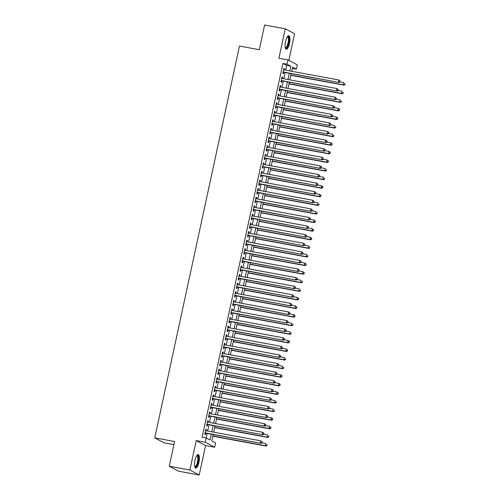 <?xml version="1.0" encoding="UTF-8"?>
<svg xmlns="http://www.w3.org/2000/svg" width="500" height="500" viewBox="0 0 500 500"><rect width="100%" height="100%" fill="white"/><g stroke="black" fill="none" stroke-linecap="round" stroke-linejoin="round"><path stroke-width="0.75" d="M198.919 462.394A6.887 2.138 100.5 0 0 198.2 454.569A6.887 2.138 100.5 0 0 194.981 460.294A6.887 2.138 100.5 0 0 195.706 468.113A6.887 2.138 100.5 0 0 198.919 462.394M289.488 43.513A6.887 2.138 100.5 0 0 288.769 35.694A6.887 2.138 100.5 0 0 285.55 41.413A6.887 2.138 100.5 0 0 286.269 49.237A6.887 2.138 100.5 0 0 289.488 43.513M213.175 434.525L211.794 440.931L215.581 442.95L214.65 447.244L205.312 442.269L206.238 437.975L210.025 439.994L211.281 434.175M205.569 445.569L196.231 440.594L189.869 470.025L169.231 466.219L178.569 471.194L199.206 475L205.569 445.569L214.65 447.244M173.894 444.644L164.1 442.837L154.762 437.863L239.475 46.05L259.288 49.7L264.625 25L285.262 28.806L278.9 58.238L287.981 59.913L297.319 64.887L296.388 69.181L292.606 67.162L291.712 71.287M288.85 60.375L294.6 33.781L285.262 28.806M292.331 68.431L296.388 69.181M189.869 470.025L199.206 475M206.244 430.794L206.525 429.5L205.894 429.169L204.775 434.319L205.406 434.656L205.731 433.156M208.1 422.2L208.381 420.913L207.75 420.575L206.637 425.731L207.269 426.062L207.594 424.562M209.963 413.612L210.238 412.319L209.606 411.981L208.494 417.137L209.125 417.475L209.45 415.969M211.819 405.019L212.094 403.725L211.469 403.387L210.35 408.544L210.981 408.881L211.306 407.375M213.675 396.425L213.956 395.131L213.325 394.794L212.206 399.95L212.838 400.288L213.162 398.787M215.531 387.831L215.812 386.538L215.181 386.206L214.069 391.362L214.7 391.694L215.025 390.194M217.387 379.237L217.669 377.95L217.037 377.612L215.925 382.769L216.556 383.106L216.881 381.6M219.25 370.65L219.525 369.356L218.894 369.019L217.781 374.175L218.412 374.513L218.738 373.006M221.106 362.056L221.388 360.763L220.756 360.425L219.638 365.581L220.269 365.919L220.594 364.412M222.963 353.462L223.244 352.169L222.613 351.838L221.5 356.987L222.131 357.325L222.456 355.825M224.819 344.869L225.1 343.581L224.469 343.244L223.356 348.4L223.988 348.731L224.312 347.231M226.681 336.281L226.956 334.988L226.325 334.65L225.212 339.806L225.844 340.144L226.169 338.638M228.538 327.688L228.819 326.394L228.188 326.056L227.069 331.213L227.7 331.55L228.025 330.044M230.394 319.094L230.675 317.8L230.044 317.462L228.931 322.619L229.562 322.956L229.887 321.456M232.25 310.5L232.531 309.206L231.9 308.875L230.787 314.031L231.419 314.363L231.744 312.863M234.112 301.906L234.387 300.619L233.756 300.281L232.644 305.438L233.275 305.775L233.6 304.269M235.969 293.319L236.25 292.025L235.619 291.688L234.5 296.844L235.131 297.181L235.456 295.675M237.825 284.725L238.106 283.431L237.475 283.094L236.363 288.25L236.988 288.587L237.312 287.081M239.681 276.131L239.963 274.837L239.331 274.506L238.219 279.656L238.85 279.994L239.175 278.494M241.544 267.538L241.819 266.25L241.188 265.912L240.075 271.069L240.706 271.4L241.031 269.9M243.4 258.95L243.681 257.656L243.05 257.319L241.931 262.475L242.562 262.812L242.887 261.306M245.256 250.356L245.538 249.062L244.906 248.725L243.787 253.881L244.419 254.219L244.744 252.712M247.113 241.762L247.394 240.469L246.762 240.131L245.65 245.287L246.281 245.625L246.606 244.125M248.975 233.169L249.25 231.875L248.619 231.544L247.506 236.7L248.137 237.031L248.463 235.531M250.831 224.575L251.106 223.287L250.481 222.95L249.363 228.106L249.994 228.444L250.319 226.938M252.688 215.987L252.969 214.694L252.338 214.356L251.219 219.513L251.85 219.85L252.175 218.344M254.544 207.394L254.825 206.1L254.194 205.763L253.081 210.919L253.713 211.256L254.037 209.75M256.4 198.8L256.681 197.506L256.05 197.175L254.938 202.325L255.569 202.662L255.894 201.163M258.263 190.206L258.538 188.919L257.906 188.581L256.794 193.738L257.425 194.069L257.75 192.569M260.119 181.619L260.4 180.325L259.769 179.988L258.65 185.144L259.281 185.481L259.606 183.975M261.975 173.025L262.256 171.731L261.625 171.394L260.512 176.55L261.144 176.887L261.469 175.381M263.831 164.431L264.113 163.137L263.481 162.8L262.369 167.956L263 168.294L263.325 166.794M265.694 155.838L265.969 154.544L265.338 154.213L264.225 159.369L264.856 159.7L265.181 158.2M267.55 147.244L267.831 145.956L267.2 145.619L266.081 150.775L266.712 151.113L267.038 149.606M269.406 138.656L269.688 137.363L269.056 137.025L267.944 142.181L268.575 142.519L268.9 141.012M271.262 130.062L271.544 128.769L270.912 128.431L269.8 133.588L270.431 133.925L270.756 132.419M273.125 121.469L273.4 120.175L272.769 119.844L271.656 124.994L272.288 125.331L272.613 123.831M274.981 112.875L275.262 111.587L274.631 111.25L273.512 116.406L274.144 116.737L274.469 115.237M276.837 104.288L277.119 102.994L276.488 102.656L275.375 107.812L276 108.15L276.325 106.644M278.694 95.694L278.975 94.4L278.344 94.062L277.231 99.219L277.863 99.556L278.188 98.05M280.556 87.1L280.831 85.806L280.2 85.469L279.088 90.625L279.719 90.962L280.044 89.456M282.413 78.506L282.694 77.213L282.062 76.881L280.944 82.037L281.575 82.369L281.9 80.869M285.688 70.175L286.712 65.462L282.925 63.444L202.113 437.212L206.238 437.975M206.175 437.962L207.156 433.419M207.662 431.056L209.013 424.825M209.525 422.463L210.869 416.231M211.381 413.875L212.731 407.638M213.238 405.281L214.587 399.044M215.094 396.688L216.444 390.456M216.956 388.094L218.3 381.863M218.812 379.5L220.156 373.269M220.669 370.913L222.019 364.675M222.525 362.319L223.875 356.087M224.387 353.725L225.731 347.494M226.244 345.131L227.587 338.9M228.1 336.544L229.45 330.306M229.956 327.95L231.306 321.712M231.819 319.356L233.162 313.125M233.675 310.763L235.019 304.531M235.531 302.169L236.881 295.938M237.387 293.581L238.738 287.344M239.244 284.988L240.594 278.756M241.106 276.394L242.45 270.163M242.963 267.8L244.312 261.569M244.819 259.212L246.169 252.975M246.675 250.619L248.025 244.381M248.538 242.025L249.881 235.794M250.394 233.431L251.744 227.2M252.25 224.838L253.6 218.606M254.106 216.25L255.456 210.012M255.969 207.656L257.312 201.425M257.825 199.062L259.169 192.831M259.681 190.469L261.031 184.237M261.537 181.875L262.887 175.644M263.4 173.287L264.744 167.05M265.256 164.694L266.6 158.463M267.113 156.1L268.463 149.869M268.969 147.506L270.319 141.275M270.831 138.919L272.175 132.681M272.688 130.325L274.031 124.094M274.544 121.731L275.894 115.5M276.4 113.138L277.75 106.906M278.256 104.544L279.606 98.312M280.119 95.956L281.462 89.719M281.975 87.362L283.325 81.131M283.831 78.769L285.181 72.537M284.269 69.912L284.55 68.625L283.919 68.288L282.8 73.444L283.431 73.781L283.756 72.275M196.231 440.594L205.312 442.269M282.925 63.444L287.05 64.206L287.981 59.913M169.231 466.219L174.575 441.512L154.762 437.863M291.2 73.65L289.856 79.881M289.344 82.238L287.994 88.475M287.488 90.831L286.137 97.062M285.631 99.425L284.281 105.656M283.769 108.019L282.425 114.25M281.913 116.613L280.569 122.844M280.056 125.2L278.706 131.438M278.2 133.794L276.85 140.025M276.337 142.387L274.994 148.619M274.481 150.981L273.137 157.213M272.625 159.569L271.275 165.806M270.769 168.162L269.419 174.394M268.906 176.756L267.562 182.987M267.05 185.35L265.706 191.581M265.194 193.944L263.844 200.175M263.337 202.531L261.988 208.769M261.481 211.125L260.131 217.356M259.619 219.719L258.275 225.95M257.762 228.312L256.413 234.544M255.906 236.9L254.556 243.137M254.05 245.494L252.7 251.725M252.188 254.088L250.844 260.319M250.331 262.681L248.981 268.913M248.475 271.275L247.125 277.506M246.619 279.862L245.269 286.1M244.756 288.456L243.412 294.688M242.9 297.05L241.556 303.281M241.044 305.644L239.694 311.875M239.188 314.231L237.838 320.469M237.325 322.825L235.981 329.056M235.469 331.419L234.125 337.65M233.612 340.012L232.262 346.244M231.756 348.606L230.406 354.837M229.894 357.194L228.55 363.431M228.038 365.788L226.694 372.019M226.181 374.381L224.831 380.613M224.325 382.975L222.975 389.206M222.469 391.562L221.119 397.8M220.606 400.156L219.262 406.388M218.75 408.75L217.4 414.981M216.894 417.344L215.544 423.575M215.037 425.938L213.688 432.169M289.819 70.938L290.837 66.225L287.05 64.206M211.794 431.819L213.137 425.588M213.65 423.225L215 416.994M215.506 414.631L216.856 408.4M217.369 406.044L218.713 399.806M219.225 397.45L220.569 391.219M221.081 388.856L222.431 382.625M222.938 380.262L224.288 374.031M224.794 371.669L226.144 365.438M226.656 363.081L228 356.844M228.512 354.487L229.862 348.256M230.369 345.894L231.719 339.663M232.225 337.3L233.575 331.069M234.088 328.713L235.431 322.475M235.944 320.119L237.294 313.881M237.8 311.525L239.15 305.294M239.656 302.931L241.006 296.7M241.519 294.337L242.862 288.106M243.375 285.75L244.719 279.513M245.231 277.156L246.581 270.925M247.087 268.562L248.438 262.331M248.95 259.969L250.294 253.738M250.806 251.381L252.15 245.144M252.662 242.787L254.013 236.55M254.519 234.194L255.869 227.963M256.375 225.6L257.725 219.369M258.238 217.006L259.581 210.775M260.094 208.419L261.444 202.181M261.95 199.825L263.3 193.594M263.806 191.231L265.156 185M265.669 182.638L267.013 176.406M267.525 174.05L268.875 167.812M269.381 165.456L270.731 159.219M271.238 156.862L272.587 150.631M273.1 148.269L274.444 142.037M274.956 139.675L276.3 133.444M276.812 131.088L278.163 124.85M278.669 122.494L280.019 116.263M280.531 113.9L281.875 107.669M282.387 105.306L283.731 99.075M284.244 96.719L285.594 90.481M286.1 88.125L287.45 81.888M287.962 79.531L289.306 73.3M286.712 65.462L290.837 66.225M283.869 68.5L284.55 68.625M282.013 77.088L282.694 77.213M280.156 85.681L280.831 85.806M278.3 94.275L278.975 94.4M276.444 102.869L277.119 102.994M274.581 111.463L275.262 111.587M272.725 120.05L273.4 120.175M270.869 128.644L271.544 128.769M269.012 137.238L269.688 137.363M267.15 145.831L267.831 145.956M265.294 154.419L265.969 154.544M263.438 163.012L264.113 163.137M261.581 171.606L262.256 171.731M259.719 180.2L260.4 180.325M257.863 188.794L258.538 188.919M256.006 197.381L256.681 197.506M254.15 205.975L254.825 206.1M252.288 214.569L252.969 214.694M250.431 223.162L251.106 223.287M248.575 231.75L249.25 231.875M246.719 240.344L247.394 240.469M244.856 248.938L245.538 249.062M243 257.531L243.681 257.656M241.144 266.125L241.819 266.25M239.288 274.713L239.963 274.837M237.431 283.306L238.106 283.431M235.569 291.9L236.25 292.025M233.713 300.494L234.387 300.619M231.856 309.081L232.531 309.206M230 317.675L230.675 317.8M228.137 326.269L228.819 326.394M226.281 334.862L226.956 334.988M224.425 343.456L225.1 343.581M222.569 352.044L223.244 352.169M220.706 360.637L221.388 360.763M218.85 369.231L219.525 369.356M216.994 377.825L217.669 377.95M215.138 386.413L215.812 386.538M213.275 395.006L213.956 395.131M211.419 403.6L212.094 403.725M209.562 412.194L210.238 412.319M207.706 420.788L208.381 420.913M205.85 429.375L206.525 429.5M283.081 72.144L283.1 72.15A0.881 0.838 -62 0 0 283.081 72.15L338.981 82.463L283.125 71.938M339.75 81.781L338.35 82.125L338.812 79.975L340.188 81.056L339.75 81.781L340.188 81.056M283.594 69.787L338.812 79.975L339.938 80.919M338.981 82.463L340.006 81.912M290.837 75.338L344.031 85.15L343.4 84.812L343.862 82.669L339.944 81.944M290.881 75.125L343.4 84.812L345.05 84.6L344.988 83.606L344.8 84.469M345.05 84.6L344.031 85.15M287.387 36.625A5.962 1.85 -79.5 0 1 288.562 43.25A5.962 1.85 -79.5 0 1 285.312 47.875M285.25 47.619A5.519 1.713 100.5 0 0 285.444 47.694A5.519 1.713 100.5 0 0 288.019 43.106A5.519 1.713 100.5 0 0 287.444 36.837A5.519 1.713 100.5 0 0 287.238 36.844M285.912 49.062A6.844 2.125 100.5 0 0 288.812 43.388A6.844 2.125 100.5 0 0 288.375 35.731M196.819 455.5A5.962 1.85 -79.5 0 1 198.375 459.5A5.962 1.85 -79.5 0 1 196.056 466.7A5.962 1.85 -79.5 0 1 194.744 466.75M194.688 466.494A5.519 1.713 100.5 0 0 194.881 466.569A5.519 1.713 100.5 0 0 195.662 466.213A5.519 1.713 100.5 0 0 197.738 460.3A5.519 1.713 100.5 0 0 196.881 455.719A5.519 1.713 100.5 0 0 196.675 455.719M195.35 467.938A6.844 2.125 100.5 0 0 196.025 467.506A6.844 2.125 100.5 0 0 198.538 460.637A6.844 2.125 100.5 0 0 197.806 454.606M281.244 80.744A0.881 0.838 -62 0 0 281.225 80.744L337.125 91.056L281.269 80.531M337.894 90.369L336.494 90.719L336.956 88.569L338.331 89.644L337.894 90.369L338.331 89.644M281.737 78.381L336.956 88.569L338.081 89.513M337.125 91.056L338.144 90.506M279.369 89.331L279.381 89.338A0.881 0.838 -62 0 0 279.369 89.338L335.262 99.644L279.413 89.125M336.037 98.963L334.631 99.312L335.1 97.163L336.475 98.238L336.037 98.963L336.475 98.238M279.875 86.975L335.1 97.163L336.219 98.106M335.262 99.644L336.287 99.1M277.512 97.919L333.406 108.238L277.556 97.713M334.175 107.556L332.775 107.9L333.237 105.756L334.619 106.831L334.175 107.556L334.619 106.831M278.019 95.569L333.237 105.756L334.363 106.7M333.406 108.238L334.431 107.694M275.65 106.512L275.669 106.525A0.881 0.838 -62 0 0 275.65 106.519L331.55 116.831L275.7 106.306M332.319 116.15L330.919 116.494L331.381 114.344L332.756 115.425L332.319 116.15L332.756 115.425M276.163 104.162L331.381 114.344L332.506 115.288M331.55 116.831L332.575 116.281M288.981 83.931L342.169 93.744L341.538 93.406L342.006 91.256L338.088 90.538M289.025 83.719L341.538 93.406L343.194 93.194L343.125 92.2L342.944 93.062M343.194 93.194L342.169 93.744M287.119 92.525L340.312 102.338L339.681 102L340.144 99.85L336.231 99.131M287.169 92.312L339.681 102L341.337 101.788L341.269 100.794L341.081 101.656M341.337 101.788L340.312 102.338M285.262 101.112L338.456 110.925L337.825 110.594L338.288 108.444L334.375 107.719M285.306 100.906L337.825 110.594L339.481 110.381L339.412 109.388L339.225 110.244M339.412 109.388L338.288 108.444L339.663 109.519M339.481 110.381L338.456 110.925M283.406 109.706L336.6 119.519L335.969 119.181L336.431 117.037L332.519 116.312M283.45 109.494L335.969 119.181L337.619 118.975L337.556 117.981L337.369 118.837M337.556 117.981L337.062 117.369L337.806 118.112M337.619 118.975L336.6 119.519M273.794 115.106L329.694 125.425L273.837 114.9M330.462 124.744L329.062 125.087L329.525 122.938L330.9 124.019L330.462 124.744L330.9 124.019M274.306 112.75L329.525 122.938L330.65 123.881M329.694 125.425L330.712 124.875M281.55 118.3L334.738 128.112L334.106 127.775L334.575 125.625L330.656 124.906M281.594 118.088L334.106 127.775L335.763 127.562L335.694 126.569L335.513 127.431M335.763 127.562L334.738 128.112M271.938 123.7L271.95 123.706A0.881 0.838 -62 0 0 271.938 123.706L327.831 134.012L271.981 123.494M328.606 133.331L327.2 133.681L327.669 131.531L329.044 132.606L328.606 133.331L329.044 132.606M272.444 121.344L327.669 131.531L328.787 132.475M327.831 134.012L328.856 133.469M279.688 126.894L332.881 136.706L332.25 136.369L332.713 134.219L328.8 133.5M279.738 126.681L332.25 136.369L333.906 136.156L333.837 135.162L333.65 136.025M333.906 136.156L332.881 136.706M270.081 132.294L325.975 142.606L270.125 132.088M326.744 141.925L325.344 142.269L325.806 140.125L327.188 141.2L326.744 141.925L327.188 141.2M270.587 129.938L325.806 140.125L326.931 141.069M325.975 142.606L327 142.062M277.831 135.488L331.025 145.3L330.394 144.963L330.856 142.812L326.944 142.088M277.875 135.275L330.394 144.963L332.05 144.75L331.981 143.756L331.794 144.613M331.981 143.756L330.856 142.812L332.231 143.887M332.05 144.75L331.025 145.3M268.238 140.894A0.881 0.838 -62 0 0 268.219 140.887L324.119 151.2L268.269 140.675M324.888 150.519L323.488 150.863L323.95 148.719L325.325 149.794L324.888 150.519L325.325 149.794M268.731 138.531L323.95 148.719L325.075 149.656M324.119 151.2L325.144 150.65M275.975 144.075L329.169 153.887L328.537 153.556L329 151.406L325.087 150.681M276.019 143.869L328.537 153.556L330.188 153.344L330.125 152.35L329.938 153.206M330.125 152.35L329 151.406L330.375 152.481M330.188 153.344L329.169 153.887M266.363 149.475L266.381 149.481A0.881 0.838 -62 0 0 266.363 149.481L322.262 159.794L266.406 149.269M323.031 159.113L321.631 159.456L322.094 157.306L323.469 158.387L323.031 159.113L323.469 158.387M266.875 147.119L322.094 157.306L323.219 158.25M322.262 159.794L323.281 159.244M264.519 158.075A0.881 0.838 -62 0 0 264.506 158.075L320.4 168.388L264.55 157.863M321.175 167.7L319.769 168.05L320.238 165.9L321.613 166.975L321.175 167.7L321.613 166.975M265.012 155.712L320.238 165.9L321.356 166.844M320.4 168.388L321.425 167.838M262.65 166.663L262.663 166.669A0.881 0.838 -62 0 0 262.65 166.669L318.544 176.975L262.694 166.456M319.319 176.294L317.913 176.644L318.381 174.494L319.756 175.569L319.319 176.294L319.756 175.569M263.156 164.306L318.381 174.494L319.5 175.438M318.544 176.975L319.569 176.431M260.806 175.263A0.881 0.838 -62 0 0 260.788 175.256L316.688 185.569L260.837 175.044M317.456 184.887L316.056 185.231L316.519 183.088L317.894 184.163L317.456 184.887L317.894 184.163M261.3 172.9L316.519 183.088L317.644 184.031M316.688 185.569L317.712 185.025M258.931 183.844L258.95 183.856A0.881 0.838 -62 0 0 258.931 183.85L314.831 194.163L258.975 183.637M315.6 193.481L314.2 193.825L314.662 191.675L316.038 192.756L315.6 193.481L316.038 192.756M259.444 181.494L314.662 191.675L315.788 192.619M314.831 194.163L315.85 193.612M257.087 192.444A0.881 0.838 -62 0 0 257.075 192.444L312.969 202.756L257.119 192.231M313.744 202.075L312.344 202.419L312.806 200.269L314.181 201.35L313.744 202.075L314.181 201.35M257.581 190.081L312.806 200.269L313.931 201.213M312.969 202.756L313.994 202.206M255.219 201.031L255.231 201.038A0.881 0.838 -62 0 0 255.219 201.038L311.112 211.344L255.263 200.825M311.887 210.662L310.481 211.012L310.95 208.863L312.325 209.938L311.887 210.662L312.325 209.938M255.725 198.675L310.95 208.863L312.069 209.806M311.112 211.344L312.137 210.8M253.356 209.625A0.881 0.838 -62 0 1 253.375 209.631L309.256 219.938L253.406 209.419M310.025 219.256L308.625 219.6L309.088 217.456L310.462 218.531L310.025 219.256L310.462 218.531M253.869 207.269L309.088 217.456L310.212 218.4M309.256 219.938L310.281 219.394M251.519 218.225A0.881 0.838 -62 0 0 251.5 218.219L307.4 228.531L251.544 218.006M308.169 227.85L306.769 228.194L307.231 226.05L308.606 227.125L308.169 227.85L308.606 227.125M252.013 215.863L307.231 226.05L308.356 226.988M307.4 228.531L308.419 227.981M249.644 226.806L249.662 226.812A0.881 0.838 -62 0 0 249.644 226.812L305.544 237.125L249.688 226.6M306.312 236.444L304.913 236.788L305.375 234.638L306.75 235.719L306.312 236.444L306.75 235.719M250.156 224.45L305.375 234.638L306.5 235.581M305.544 237.125L306.562 236.575M247.8 235.406A0.881 0.838 -62 0 0 247.787 235.406L303.681 245.719L247.831 235.194M304.456 245.031L303.05 245.381L303.519 243.231L304.894 244.312L304.456 245.031L304.894 244.312M248.294 233.044L303.519 243.231L304.637 244.175M303.681 245.719L304.706 245.169M245.931 243.994L245.944 244A0.881 0.838 -62 0 0 245.925 244L301.825 254.306L245.975 243.787M302.594 253.625L301.194 253.975L301.656 251.825L303.031 252.9L302.594 253.625L303.031 252.9M246.438 241.637L301.656 251.825L302.781 252.769M301.825 254.306L302.85 253.762M274.119 152.669L327.306 162.481L326.675 162.144L327.144 160L323.225 159.275M274.163 152.456L326.675 162.144L328.331 161.931L328.263 160.944L328.081 161.8M328.263 160.944L327.144 160L328.519 161.075M328.331 161.931L327.306 162.481M272.256 161.262L325.45 171.075L324.819 170.738L325.281 168.588L321.369 167.869M272.306 161.05L324.819 170.738L326.475 170.525L326.406 169.531L326.219 170.394M326.475 170.525L325.45 171.075M270.4 169.856L323.594 179.669L322.962 179.331L323.425 177.181L319.513 176.462M270.45 169.644L322.962 179.331L324.619 179.119L324.55 178.125L324.363 178.988M324.619 179.119L323.594 179.669M268.544 178.444L321.737 188.256L321.106 187.925L321.569 185.775L317.656 185.05M268.587 178.238L321.106 187.925L322.756 187.712L322.694 186.719L322.506 187.575M322.694 186.719L321.569 185.775L322.944 186.85M322.756 187.712L321.737 188.256M266.688 187.037L319.875 196.85L319.244 196.513L319.713 194.369L315.794 193.644M266.731 186.825L319.244 196.513L320.9 196.306L320.831 195.312L320.65 196.169M320.831 195.312L319.713 194.369L321.087 195.444M320.9 196.306L319.875 196.85M264.831 195.631L318.019 205.444L317.387 205.106L317.856 202.956L313.938 202.237M264.875 195.419L317.387 205.106L319.044 204.894L318.975 203.9L318.794 204.762M319.044 204.894L318.019 205.444M262.969 204.225L316.163 214.037L315.531 213.7L315.994 211.55L312.081 210.831M263.019 204.013L315.531 213.7L317.188 213.487L317.119 212.494L316.931 213.356M317.188 213.487L316.163 214.037M261.112 212.819L314.306 222.631L313.675 222.294L314.137 220.144L310.225 219.419M261.156 212.606L313.675 222.294L315.325 222.081L315.262 221.088L315.075 221.944M315.262 221.088L314.137 220.144L315.512 221.219M315.325 222.081L314.306 222.631M259.256 221.406L312.444 231.219L311.819 230.888L312.281 228.738L308.363 228.012M259.3 221.2L311.819 230.888L313.469 230.675L313.406 229.681L313.219 230.538M313.406 229.681L312.281 228.738L313.656 229.812M313.469 230.675L312.444 231.219M257.4 230L310.587 239.812L309.956 239.475L310.425 237.331L306.506 236.606M257.444 229.788L309.956 239.475L311.613 239.269L311.544 238.275L311.363 239.131M311.544 238.275L310.425 237.331L311.8 238.406M311.613 239.269L310.587 239.812M255.538 238.594L308.731 248.406L308.1 248.069L308.562 245.919L304.65 245.2M255.588 238.381L308.1 248.069L309.756 247.856L309.688 246.863L309.5 247.725M309.756 247.856L308.731 248.406M253.681 247.188L306.875 257L306.244 256.663L306.706 254.513L302.794 253.794M253.725 246.975L306.244 256.663L307.894 256.45L307.831 255.456L307.644 256.319M307.894 256.45L306.875 257M244.088 252.594A0.881 0.838 -62 0 0 244.069 252.587L299.969 262.9L244.112 252.381M300.738 262.219L299.337 262.562L299.8 260.419L301.175 261.494L300.738 262.219L301.175 261.494M244.581 250.231L299.8 260.419L300.925 261.363M299.969 262.9L300.994 262.356M242.213 261.175L242.231 261.188A0.881 0.838 -62 0 0 242.213 261.181L298.113 271.494L242.256 260.969M298.881 270.812L297.481 271.156L297.944 269.006L299.319 270.087L298.881 270.812L299.319 270.087M242.725 258.825L297.944 269.006L299.069 269.95M298.113 271.494L299.131 270.944M240.369 269.775A0.881 0.838 -62 0 0 240.356 269.775L296.25 280.087L240.4 269.562M297.025 279.406L295.619 279.75L296.087 277.6L297.462 278.681L297.025 279.406L297.462 278.681M240.863 267.413L296.087 277.6L297.206 278.544M296.25 280.087L297.275 279.538M238.5 278.363L238.512 278.369A0.881 0.838 -62 0 0 238.494 278.369L294.394 288.675L238.544 278.156M295.163 287.994L293.762 288.344L294.225 286.194L295.606 287.269L295.163 287.994L295.606 287.269M239.006 276.006L294.225 286.194L295.35 287.137M294.394 288.675L295.419 288.131M251.825 255.775L305.019 265.587L304.387 265.256L304.85 263.106L300.931 262.381M251.869 255.569L304.387 265.256L306.038 265.044L305.975 264.05L305.788 264.906M305.975 264.05L304.85 263.106L306.225 264.181M306.038 265.044L305.019 265.587M249.969 264.369L303.156 274.181L302.525 273.844L302.994 271.7L299.075 270.975M250.012 264.156L302.525 273.844L304.181 273.637L304.113 272.644L303.931 273.5M304.113 272.644L302.994 271.7L304.369 272.775M304.181 273.637L303.156 274.181M248.106 272.962L301.3 282.775L300.669 282.438L301.131 280.287L297.219 279.569M248.156 272.75L300.669 282.438L302.325 282.225L302.256 281.231L302.069 282.094M302.325 282.225L301.3 282.775M246.25 281.556L299.444 291.369L298.812 291.031L299.275 288.881L295.363 288.163M246.294 281.344L298.812 291.031L300.469 290.819L300.4 289.825L300.212 290.688M300.469 290.819L299.444 291.369M236.656 286.962A0.881 0.838 -62 0 0 236.637 286.956L292.538 297.269L236.688 286.75M293.306 296.588L291.906 296.931L292.369 294.788L293.744 295.863L293.306 296.588L293.744 295.863M237.15 284.6L292.369 294.788L293.494 295.731M292.538 297.269L293.562 296.725M244.394 290.15L297.587 299.962L296.956 299.625L297.419 297.475L293.506 296.75M244.438 289.938L296.956 299.625L298.606 299.413L298.544 298.419L298.356 299.275M298.544 298.419L297.419 297.475L298.794 298.55M298.606 299.413L297.587 299.962M234.781 295.544L290.681 305.863L234.825 295.338M291.45 305.181L290.05 305.525L290.512 303.381L291.887 304.456L291.45 305.181L291.887 304.456M235.294 293.194L290.512 303.381L291.637 304.319M290.681 305.863L291.7 305.312M242.537 298.738L295.725 308.55L295.094 308.219L295.562 306.069L291.644 305.344M242.581 298.531L295.094 308.219L296.75 308.006L296.681 307.013L296.5 307.869M296.681 307.013L295.562 306.069L296.938 307.144M296.75 308.006L295.725 308.55M232.925 304.137L232.938 304.144A0.881 0.838 -62 0 0 232.925 304.144L288.819 314.456L232.969 303.931M289.594 313.775L288.188 314.119L288.656 311.969L290.031 313.05L289.594 313.775L290.031 313.05M233.431 301.781L288.656 311.969L289.775 312.913M288.819 314.456L289.844 313.906M240.675 307.331L293.869 317.144L293.238 316.806L293.7 314.662L289.788 313.938M240.725 307.119L293.238 316.806L294.894 316.6L294.825 315.606L294.637 316.462M294.825 315.606L293.7 314.662L295.081 315.738M294.894 316.6L293.869 317.144M231.069 312.731L286.962 323.05L231.112 312.525M287.731 322.362L286.331 322.713L286.8 320.562L288.175 321.644L287.731 322.362L288.175 321.644M231.575 310.375L286.8 320.562L287.919 321.506M286.962 323.05L287.987 322.5M238.819 315.925L292.013 325.737L291.381 325.4L291.844 323.25L287.931 322.531M238.863 315.712L291.381 325.4L293.038 325.188L292.969 324.194L292.781 325.056M293.038 325.188L292.013 325.737M229.206 321.325L229.225 321.331A0.881 0.838 -62 0 0 229.206 321.331L285.106 331.637L229.256 321.119M285.875 330.956L284.475 331.306L284.938 329.156L286.312 330.231L285.875 330.956L286.312 330.231M229.719 318.969L284.938 329.156L286.062 330.1M285.106 331.637L286.131 331.094M236.962 324.519L290.156 334.331L289.525 333.994L289.988 331.844L286.075 331.125M237.006 324.306L289.525 333.994L291.175 333.781L291.112 332.788L290.925 333.65M291.175 333.781L290.156 334.331M227.369 329.925A0.881 0.838 -62 0 0 227.35 329.919L283.25 340.231L227.394 329.712M284.019 339.55L282.619 339.894L283.081 337.75L284.456 338.825L284.019 339.55L284.456 338.825M227.862 327.562L283.081 337.75L284.206 338.694M283.25 340.231L284.269 339.688M235.106 333.106L288.294 342.919L287.663 342.587L288.131 340.438L284.212 339.712M235.15 332.9L287.663 342.587L289.319 342.375L289.25 341.381L289.069 342.238M289.25 341.381L288.131 340.438L289.506 341.512M289.319 342.375L288.294 342.919M225.506 338.519A0.881 0.838 -62 0 0 225.494 338.512L281.388 348.825L225.538 338.3M282.162 348.144L280.756 348.488L281.225 346.337L282.6 347.419L282.162 348.144L282.6 347.419M226 336.156L281.225 346.337L282.344 347.281M281.388 348.825L282.413 348.275M233.244 341.7L286.438 351.512L285.806 351.175L286.275 349.031L282.356 348.306M233.294 341.488L285.806 351.175L287.462 350.969L287.394 349.975L287.206 350.831M287.394 349.975L286.275 349.031L287.65 350.106M287.462 350.969L286.438 351.512M223.65 347.106A0.881 0.838 -62 0 0 223.637 347.106L279.531 357.419L223.681 346.894M280.306 356.737L278.9 357.081L279.369 354.931L280.744 356.012L280.306 356.737L280.744 356.012M224.144 344.744L279.369 354.931L280.487 355.875M279.531 357.419L280.556 356.869M231.388 350.294L284.581 360.106L283.95 359.769L284.413 357.619L280.5 356.9M231.438 350.081L283.95 359.769L285.606 359.556L285.538 358.562L285.35 359.425M285.606 359.556L284.581 360.106M221.775 355.694L221.794 355.7A0.881 0.838 -62 0 0 221.775 355.7L277.675 366.006L221.825 355.487M278.444 365.325L277.044 365.675L277.506 363.525L278.881 364.6L278.444 365.325L278.881 364.6M222.288 353.338L277.506 363.525L278.631 364.469M277.675 366.006L278.7 365.462M229.531 358.888L282.725 368.7L282.094 368.363L282.556 366.213L278.644 365.494M229.575 358.675L282.094 368.363L283.744 368.15L283.681 367.156L283.494 368.019M283.744 368.15L282.725 368.7M219.938 364.294A0.881 0.838 -62 0 0 219.919 364.288L275.819 374.6L219.963 364.081M276.588 373.919L275.188 374.263L275.65 372.119L277.025 373.194L276.588 373.919L277.025 373.194M220.431 361.931L275.65 372.119L276.775 373.062M275.819 374.6L276.837 374.056M227.675 367.481L280.863 377.294L280.231 376.956L280.7 374.806L276.781 374.087M227.719 367.269L280.231 376.956L281.887 376.744L281.819 375.75L281.637 376.606M281.819 375.75L280.7 374.806L282.075 375.881M281.887 376.744L280.863 377.294M218.062 372.875L218.075 372.887A0.881 0.838 -62 0 0 218.062 372.881L273.956 383.194L218.106 372.669M274.731 382.512L273.331 382.856L273.794 380.712L275.169 381.788L274.731 382.512L275.169 381.788M218.569 370.525L273.794 380.712L274.919 381.65M273.956 383.194L274.981 382.644M225.819 376.069L279.006 385.881L278.375 385.55L278.844 383.4L274.925 382.675M225.863 375.863L278.375 385.55L280.031 385.337L279.962 384.344L279.781 385.2M279.962 384.344L278.844 383.4L280.219 384.475M280.031 385.337L279.006 385.881M216.206 381.469L216.219 381.475A0.881 0.838 -62 0 0 216.206 381.475L272.1 391.788L216.25 381.262M272.875 391.106L271.469 391.45L271.938 389.3L273.312 390.381L272.875 391.106L273.312 390.381M216.713 379.113L271.938 389.3L273.056 390.244M272.1 391.788L273.125 391.238M223.956 384.663L277.15 394.475L276.519 394.137L276.981 391.994L273.069 391.269M224.006 384.45L276.519 394.137L278.175 393.931L278.106 392.938L277.919 393.794M278.106 392.938L277.613 392.325L278.356 393.069M278.175 393.931L277.15 394.475M214.363 390.069A0.881 0.838 -62 0 0 214.344 390.069L270.244 400.381L214.394 389.856M271.012 399.694L269.613 400.044L270.075 397.894L271.45 398.975L271.012 399.694L271.45 398.975M214.856 387.706L270.075 397.894L271.2 398.837M270.244 400.381L271.269 399.831M222.1 393.256L275.294 403.069L274.662 402.731L275.125 400.581L271.212 399.862M222.144 393.044L274.662 402.731L276.312 402.519L276.25 401.525L276.062 402.388M276.312 402.519L275.294 403.069M212.488 398.656L212.506 398.663A0.881 0.838 -62 0 0 212.488 398.663L268.387 408.969L212.531 398.45M269.156 408.288L267.756 408.638L268.219 406.488L269.594 407.562L269.156 408.288L269.594 407.562M213 396.3L268.219 406.488L269.344 407.431M268.387 408.969L269.406 408.425M220.244 401.85L273.431 411.662L272.806 411.325L273.269 409.175L269.35 408.456M220.287 401.637L272.806 411.325L274.456 411.112L274.394 410.119L274.206 410.981M274.456 411.112L273.431 411.662M210.65 407.256A0.881 0.838 -62 0 0 210.631 407.25L266.531 417.562L210.675 407.044M267.3 416.881L265.9 417.225L266.363 415.081L267.738 416.156L267.3 416.881L267.738 416.156M211.144 404.894L266.363 415.081L267.488 416.025M266.531 417.562L267.55 417.019M218.388 410.444L271.575 420.25L270.944 419.919L271.413 417.769L267.494 417.044M218.431 410.231L270.944 419.919L272.6 419.706L272.531 418.713L272.35 419.569M272.531 418.713L271.413 417.769L272.787 418.844M272.6 419.706L271.575 420.25M208.775 415.838L208.787 415.85A0.881 0.838 -62 0 0 208.775 415.844L264.669 426.156L208.819 415.631M265.444 425.475L264.037 425.819L264.506 423.669L265.881 424.75L265.444 425.475L265.881 424.75M209.281 413.488L264.506 423.669L265.625 424.613M264.669 426.156L265.694 425.606M216.525 419.031L269.719 428.844L269.088 428.506L269.55 426.362L265.637 425.637M216.575 418.819L269.088 428.506L270.744 428.3L270.675 427.306L270.487 428.162M270.675 427.306L269.55 426.362L270.925 427.438M270.744 428.3L269.719 428.844M206.931 424.438A0.881 0.838 -62 0 0 206.912 424.438L262.812 434.75L206.962 424.225M263.581 434.069L262.181 434.412L262.644 432.262L264.019 433.344L263.581 434.069L264.019 433.344M207.425 422.075L262.644 432.262L263.769 433.206M262.812 434.75L263.837 434.2M214.669 427.625L267.863 437.438L267.231 437.1L267.694 434.956L263.781 434.231M214.713 427.413L267.231 437.1L268.881 436.887L268.819 435.894L268.631 436.756M268.881 436.887L267.863 437.438M205.056 433.025L205.075 433.031A0.881 0.838 -62 0 0 205.056 433.031L260.956 443.338L205.1 432.819M261.725 442.656L260.325 443.006L260.788 440.856L262.162 441.931L261.725 442.656L262.162 441.931M205.569 430.669L260.788 440.856L261.913 441.8M260.956 443.338L261.981 442.794M212.812 436.219L266.006 446.031L265.375 445.694L265.837 443.544L261.919 442.825M212.856 436.006L265.375 445.694L267.025 445.481L266.962 444.487L266.775 445.35M267.025 445.481L266.006 446.031"/></g></svg>
